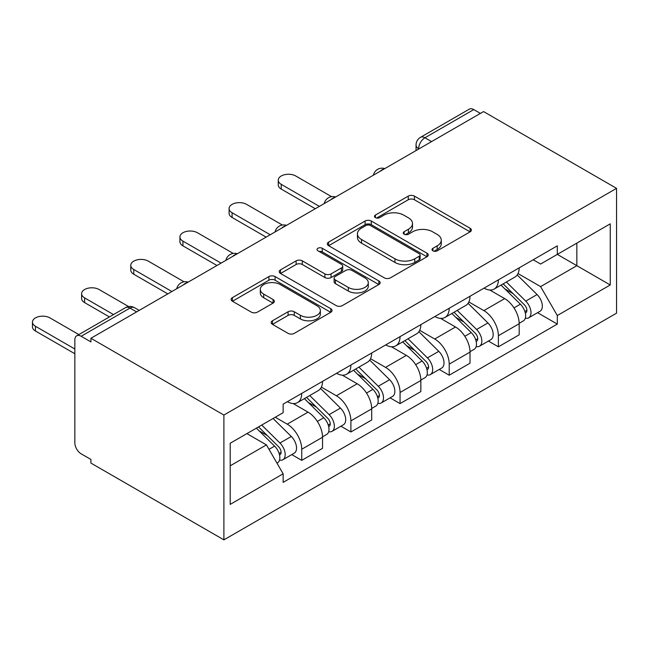 <?xml version="1.0" encoding="UTF-8"?>
<svg xmlns="http://www.w3.org/2000/svg" width="649" height="649" viewBox="0 0 649 649"><rect width="100%" height="100%" fill="white"/><g stroke="black" fill="none" stroke-linecap="round" stroke-linejoin="round"><path stroke-width="0.97" d="M432.915 250.814A3.058 1.769 0 0 0 437.248 250.814L470.111 231.839A4.373 2.523 0 0 0 471.393 230.054A4.373 2.523 0 0 0 470.111 228.27L414.435 196.12A4.373 2.523 0 0 0 408.253 196.12L375.382 215.095A3.058 1.769 0 0 0 374.489 216.344A3.058 1.769 0 0 0 375.382 217.602A3.058 1.769 0 0 0 379.714 217.602L383.965 215.143A14.002 8.08 0 0 1 403.767 215.143L408.408 217.821A14.002 8.08 0 0 1 412.504 223.54A14.002 8.08 0 0 1 408.408 229.251L404.149 231.709A3.058 1.769 0 0 0 403.256 232.959A3.058 1.769 0 0 0 404.149 234.208A3.058 1.769 0 0 0 408.481 234.208L412.732 231.75A14.002 8.08 0 0 1 432.534 231.75L437.175 234.427A14.002 8.08 0 0 1 441.271 240.146A14.002 8.08 0 0 1 437.175 245.857L432.915 248.316A3.058 1.769 0 0 0 432.023 249.565A3.058 1.769 0 0 0 432.915 250.814L432.915 248.316M272.458 320.776A4.373 2.523 0 0 0 271.177 322.561A4.373 2.523 0 0 0 272.458 324.346L288.083 333.367A4.373 2.523 0 0 0 294.265 333.367L330.763 312.291A4.373 2.523 0 0 0 332.045 310.506A4.373 2.523 0 0 0 330.763 308.721L275.087 276.579A4.373 2.523 0 0 0 268.905 276.579L232.399 297.648A4.373 2.523 0 0 0 231.117 299.432A4.373 2.523 0 0 0 232.399 301.217L251.268 312.112A4.373 2.523 0 0 0 257.458 312.112L273.075 303.099A4.373 2.523 0 0 0 274.357 301.306A4.373 2.523 0 0 0 273.075 299.522L263.721 294.119A11.698 6.758 0 0 1 260.29 289.34A11.698 6.758 0 0 1 267.518 283.102A11.698 6.758 0 0 1 280.271 284.57L316.923 305.728A11.698 6.758 0 0 1 320.355 310.506A11.698 6.758 0 0 1 313.126 316.744A11.698 6.758 0 0 1 300.373 315.284L294.265 311.755A4.373 2.523 0 0 0 288.083 311.755L272.458 320.776L272.458 324.346M223.897 415.052L90.917 338.275L483.562 111.579L616.55 188.356L223.897 415.052L223.897 539.863L616.55 313.167L616.55 188.356M384.281 277.829A4.373 2.523 0 0 0 390.463 277.829L426.961 256.753A4.373 2.523 0 0 0 428.243 254.968A4.373 2.523 0 0 0 426.961 253.183L371.285 221.033A4.373 2.523 0 0 0 365.103 221.033L328.597 242.109A4.373 2.523 0 0 0 327.315 243.894A4.373 2.523 0 0 0 328.597 245.679L384.281 277.829M319.154 251.479A3.058 1.769 0 0 1 322.261 251.909L322.261 248.267L378.862 280.952A4.373 2.523 0 0 1 380.144 282.737A4.373 2.523 0 0 1 378.862 284.522L342.364 305.598A4.373 2.523 0 0 1 336.182 305.598L280.498 273.448L280.498 269.879A4.373 2.523 0 0 0 279.216 271.663A4.373 2.523 0 0 0 280.498 273.448M280.498 269.879L296.122 260.857A4.373 2.523 0 0 1 302.304 260.857L324.889 273.894A4.373 2.523 0 0 0 331.071 273.894L341.439 267.915A4.373 2.523 0 0 0 342.721 266.131A4.373 2.523 0 0 0 341.439 264.346L317.929 250.774A3.058 1.769 0 0 1 317.028 249.516A3.058 1.769 0 0 1 318.919 247.886A3.058 1.769 0 0 1 322.261 248.267M90.917 338.275L90.917 341.909L81.149 336.271A8.916 5.143 -120 0 0 76.687 335.833A8.916 5.143 -120 0 0 74.846 339.914L74.846 442.894A8.916 5.143 -120 0 0 81.149 453.805L90.917 459.443L90.917 463.086L223.897 539.863M431.569 141.596L424.949 137.775A8.916 5.143 60 0 0 420.495 137.337L469.341 109.137A8.916 5.143 60 0 1 473.794 109.576L424.949 137.775A8.916 5.143 120 0 0 418.646 148.694L418.646 149.059M480.414 113.397L473.794 109.576M498.375 279.873A20.5 11.836 60 0 1 494.132 289.073L514.933 277.066A20.5 11.836 -120 0 0 519.176 267.867M468.862 301.947L483.878 310.62A20.5 11.836 60 0 1 498.375 335.728L519.176 323.721A20.5 11.836 -120 0 0 504.679 298.613L489.792 290.022M519.176 323.721L519.176 334.819L498.375 346.826L488.405 341.066M494.132 289.073A20.5 11.836 60 0 1 484.04 288.148M498.375 335.728L498.375 346.826M449.213 308.259A20.5 11.836 60 0 1 444.971 317.458L465.771 305.452A20.5 11.836 -120 0 0 470.014 296.244M439.243 369.451L449.213 375.211L470.014 363.205L470.014 352.099A20.5 11.836 -120 0 0 455.517 326.999L440.63 318.399M444.971 317.458A20.5 11.836 60 0 1 434.879 316.534M419.7 330.333L434.725 339.005A20.5 11.836 60 0 1 449.213 364.113L449.213 375.211M400.052 336.636A20.5 11.836 60 0 1 395.809 345.844L416.609 333.829A20.5 11.836 -120 0 0 420.852 324.63M390.081 397.837L400.06 403.589L420.852 391.582L420.852 380.484A20.5 11.836 -120 0 0 406.355 355.376L391.469 346.785M395.809 345.844A20.5 11.836 60 0 1 385.717 344.911M370.538 358.71L385.563 367.383A20.5 11.836 60 0 1 400.06 392.491L400.06 403.589M350.898 365.022A20.5 11.836 60 0 1 346.647 374.222L367.448 362.215A20.5 11.836 -120 0 0 371.69 353.015M340.928 426.215L350.898 431.974L371.699 419.968L371.699 408.87A20.5 11.836 -120 0 0 357.201 383.762L342.315 375.163M346.647 374.222A20.5 11.836 60 0 1 336.555 373.297M321.377 387.096L336.401 395.768A20.5 11.836 60 0 1 350.898 420.876L350.898 431.974M301.736 393.399A20.5 11.836 60 0 1 297.493 402.607L318.286 390.601A20.5 11.836 -120 0 0 322.537 381.393M291.766 454.6L301.736 460.36L322.537 448.345L322.537 437.248A20.5 11.836 -120 0 0 308.04 412.139L293.153 403.548M297.493 402.607A20.5 11.836 60 0 1 287.402 401.682M275.265 417.234L287.239 424.154A20.5 11.836 60 0 1 301.736 449.254L301.736 460.36M533.194 259.77L540.601 264.046L610.247 223.832L576.847 243.124L576.847 265.684L540.601 286.607L518.016 273.562M230.2 465.812L266.439 444.889L283.142 473.819L230.2 504.387L230.2 443.251L283.142 412.691L283.142 404.132L557.304 245.849L557.304 254.4L610.247 284.968L557.304 315.536L540.601 286.607M610.247 223.832L610.247 284.968M283.142 473.819L283.142 482.369L557.304 324.086L557.304 315.536M266.439 444.889L246.904 433.613M537.567 312.688L557.304 324.086M434.14 251.244L437.175 249.5A14.002 8.08 0 0 0 441.271 243.781L441.271 240.146M412.504 223.54L412.504 227.174A14.002 8.08 0 0 1 408.408 232.886L405.374 234.638M470.054 231.871L414.435 199.762A4.373 2.523 0 0 0 408.253 199.762L376.607 218.032M426.904 256.785L371.285 224.676A4.373 2.523 0 0 0 365.103 224.676L328.662 245.711M419.23 256.217A3.058 1.769 0 0 0 420.13 254.968A3.058 1.769 0 0 0 419.23 253.718L370.36 225.503A3.058 1.769 0 0 0 366.028 225.503L361.542 228.091A14.002 8.08 0 0 0 357.445 233.802A14.002 8.08 0 0 0 361.542 239.522L394.949 258.805A14.002 8.08 0 0 0 414.743 258.805L419.23 256.217L419.23 259.86A3.058 1.769 0 0 0 420.13 258.602L420.13 254.968M357.445 233.802L357.445 237.445A14.002 8.08 0 0 0 361.542 243.156L361.542 239.522M419.23 259.86L414.743 262.447A14.002 8.08 0 0 1 394.949 262.447L361.542 243.156M280.563 273.48L296.122 264.5L296.122 260.857M342.721 266.131L342.721 269.765A4.373 2.523 0 0 1 341.439 271.55L331.071 277.537A4.373 2.523 0 0 1 324.889 277.537L302.304 264.5A4.373 2.523 0 0 0 296.122 264.5M322.261 251.909L378.805 284.554M348.318 287.426A11.698 6.758 0 0 0 361.071 288.886A11.698 6.758 0 0 0 368.291 282.648A11.698 6.758 0 0 0 364.868 277.869L351.953 270.414A4.373 2.523 0 0 0 345.771 270.414L335.403 276.401A4.373 2.523 0 0 0 334.121 278.186A4.373 2.523 0 0 0 335.403 279.97L348.318 287.426L348.318 291.06A11.698 6.758 0 0 0 361.071 292.529A11.698 6.758 0 0 0 368.291 286.29L368.291 282.648M334.121 278.186L334.121 281.82A4.373 2.523 0 0 0 335.403 283.605L335.403 279.97M348.318 291.06L335.403 283.605M320.355 310.506L320.355 314.148A11.698 6.758 0 0 1 313.126 320.387A11.698 6.758 0 0 1 300.373 318.919L294.265 315.398A4.373 2.523 0 0 0 288.083 315.398L272.515 324.378M260.29 289.34L260.29 292.983A11.698 6.758 0 0 0 263.721 297.761L263.721 294.119M273.018 303.132L263.721 297.761M330.706 312.323L275.087 280.214A4.373 2.523 0 0 0 268.905 280.214L232.464 301.258M501.02 285.098L520.393 304.203A11.138 6.433 60 0 1 523.329 320.906L519.168 323.307M504.881 288.91L513.091 293.648M331.55 196.655L295.749 175.984A10.254 5.914 -0 0 0 284.578 174.703A10.254 5.914 -0 0 0 278.251 180.171A10.254 5.914 -0 0 0 281.252 184.357L319.381 206.366M503.17 283.856L524.376 304.779A5.346 3.091 60 0 1 525.787 312.794A5.346 3.091 60 0 1 525.301 312.988M506.382 282.007L525.747 301.112A11.138 6.433 60 0 1 528.684 317.815A11.138 6.433 60 0 1 525.317 318.172M517.221 274.957L537.088 294.557A11.138 6.433 60 0 1 540.033 311.26L528.684 317.815M315.284 208.735L281.252 189.086A10.254 5.914 180 0 1 278.251 184.9L278.251 180.171M451.858 313.475L471.231 332.588A11.138 6.433 60 0 1 474.168 349.292L470.014 351.685M455.728 317.288L463.938 322.026M282.388 225.041L246.588 204.37A10.254 5.914 -0 0 0 235.417 203.088A10.254 5.914 -0 0 0 229.089 208.556A10.254 5.914 -0 0 0 232.091 212.742L270.219 234.751M454.008 312.242L475.214 333.164A5.346 3.091 60 0 1 476.626 341.179A5.346 3.091 60 0 1 476.139 341.374M457.221 310.384L476.585 329.489A11.138 6.433 60 0 1 479.522 346.193A11.138 6.433 60 0 1 476.163 346.55M468.059 303.334L487.926 322.942A11.138 6.433 60 0 1 490.871 339.646L479.522 346.193M266.122 237.12L232.091 217.472A10.254 5.914 180 0 1 229.089 213.286L229.089 208.556M402.704 341.861L422.069 360.966A11.138 6.433 60 0 1 425.006 377.669L420.852 380.071M406.566 345.674L414.776 350.411M233.226 253.418L197.426 232.748A10.254 5.914 -0 0 0 186.255 231.466A10.254 5.914 -0 0 0 179.927 236.934A10.254 5.914 -0 0 0 182.929 241.12L221.066 263.137M404.846 340.62L426.06 361.542A5.346 3.091 60 0 1 427.472 369.557A5.346 3.091 60 0 1 426.977 369.752M408.059 338.77L427.423 357.875A11.138 6.433 60 0 1 430.368 374.578A11.138 6.433 60 0 1 427.001 374.935M418.897 331.72L438.773 351.328A11.138 6.433 60 0 1 441.709 368.032L430.368 374.578M216.969 265.498L182.929 245.849A10.254 5.914 180 0 1 179.927 241.663L179.927 236.934M353.543 370.246L372.907 389.351A11.138 6.433 60 0 1 375.844 406.055L371.69 408.456M357.404 374.051L365.614 378.797M184.065 281.804L148.272 261.133A10.254 5.914 -0 0 0 137.101 259.851A10.254 5.914 -0 0 0 130.773 265.319A10.254 5.914 -0 0 0 133.775 269.505L171.904 291.515M355.693 369.005L376.899 389.927A5.346 3.091 60 0 1 378.31 397.942A5.346 3.091 60 0 1 377.823 398.137M358.897 367.147L378.262 386.26A11.138 6.433 60 0 1 381.206 402.964A11.138 6.433 60 0 1 377.84 403.321M369.735 360.098L389.611 379.706A11.138 6.433 60 0 1 392.548 396.409L381.206 402.964M167.807 293.883L133.775 274.235A10.254 5.914 180 0 1 130.773 270.049L130.773 265.319M304.381 398.624L323.746 417.729A11.138 6.433 60 0 1 326.69 434.432L322.529 436.834M308.243 402.437L316.452 407.174M128.607 306.547L99.11 289.519A10.254 5.914 -0 0 0 87.94 288.237A10.254 5.914 -0 0 0 81.612 293.697A10.254 5.914 -0 0 0 84.613 297.883L113.51 314.57M306.531 397.383L327.737 418.305A5.346 3.091 60 0 1 329.148 426.328A5.346 3.091 60 0 1 328.662 426.523M309.735 395.533L329.108 414.638A11.138 6.433 60 0 1 332.045 431.342A11.138 6.433 60 0 1 328.678 431.699M320.574 388.483L340.449 408.091A11.138 6.433 60 0 1 343.386 424.795L332.045 431.342M109.413 316.939L84.613 302.612A10.254 5.914 180 0 1 81.612 298.435L81.612 293.697M256.371 428.145L274.592 446.114A11.138 6.433 60 0 1 277.529 462.818L276.977 463.135M259.081 430.822L267.291 435.56M78.845 334.584L49.949 317.896A10.254 5.914 -0 0 0 38.778 316.615A10.254 5.914 -0 0 0 32.45 322.082A10.254 5.914 -0 0 0 35.452 326.269L74.846 349.008M258.521 426.904L278.575 446.69A5.346 3.091 60 0 1 279.987 454.706A5.346 3.091 60 0 1 279.5 454.9M261.734 425.054L279.946 443.024A11.138 6.433 60 0 1 282.883 459.727A11.138 6.433 60 0 1 279.516 460.084M273.075 418.5L291.287 436.469A11.138 6.433 60 0 1 294.232 453.172L282.883 459.727M74.846 353.737L35.452 330.998A10.254 5.914 180 0 1 32.45 326.812L32.45 322.082M418.962 148.881L418.646 148.694A8.916 5.143 0 0 1 416.041 145.06L416.041 150.568M350.898 420.876L371.699 408.87M400.06 392.491L420.852 380.484M449.213 364.113L470.014 352.099M301.736 449.254L322.537 437.248M287.239 424.154L308.04 412.139M336.401 395.768L357.201 383.762M385.563 367.383L406.355 355.376M434.725 339.005L455.517 326.999M483.878 310.62L504.679 298.613M384.062 169.024A8.916 5.143 120 0 0 380.127 171.304M334.9 197.41A8.916 5.143 120 0 0 330.966 199.681M285.738 225.795A8.916 5.143 120 0 0 281.804 228.067M236.585 254.173A8.916 5.143 120 0 0 232.642 256.444M187.423 282.558A8.916 5.143 120 0 0 183.489 284.83M136.606 311.893L129.995 308.072L81.149 336.271M139.219 310.384L134.448 307.634A8.916 5.143 120 0 0 129.995 308.072A8.916 5.143 60 0 0 125.533 307.634L76.687 335.833M437.175 249.5L437.175 245.857M404.149 234.208L404.149 231.709M408.408 232.886L408.408 229.251M375.382 217.602L375.382 215.095M408.253 199.762L408.253 196.12M414.435 199.762L414.435 196.12M470.111 231.839L470.111 228.27M328.597 245.679L328.597 242.109M365.103 224.676L365.103 221.033M371.285 224.676L371.285 221.033M426.961 256.753L426.961 253.183M394.949 262.447L394.949 258.805M414.743 262.447L414.743 258.805M302.304 264.5L302.304 260.857M324.889 277.537L324.889 273.894M331.071 277.537L331.071 273.894M341.439 271.55L341.439 267.915M378.862 284.522L378.862 280.952M288.083 315.398L288.083 311.755M294.265 315.398L294.265 311.755M300.373 318.919L300.373 315.284M273.075 303.099L273.075 299.522M232.399 301.217L232.399 297.648M268.905 280.214L268.905 276.579M275.087 280.214L275.087 276.579M330.763 312.291L330.763 308.721M520.393 304.203L513.992 307.894M526.899 310.352L524.887 311.504M537.088 294.557L525.747 301.112M281.252 189.086L281.252 184.357M471.231 332.588L464.83 336.279M477.737 338.729L475.725 339.889M487.926 322.942L476.585 329.489M232.091 217.472L232.091 212.742M422.069 360.966L415.668 364.665M428.575 367.115L426.571 368.275M438.773 351.328L427.423 357.875M182.929 245.849L182.929 241.12M372.907 389.351L366.507 393.043M379.414 395.492L377.41 396.653M389.611 379.706L378.262 386.26M133.775 274.235L133.775 269.505M323.746 417.729L317.353 421.428M330.252 423.878L328.248 425.038M340.449 408.091L329.108 414.638M84.613 302.612L84.613 297.883M274.592 446.114L269.011 449.335M281.098 452.264L279.086 453.416M291.287 436.469L279.946 443.024M35.452 330.998L35.452 326.269M384.816 168.594A8.916 8.916 0 0 0 373.386 175.189M335.655 196.972A8.916 8.916 0 0 0 324.224 203.575M286.501 225.357A8.916 8.916 0 0 0 275.062 231.961M237.339 253.735A8.916 8.916 0 0 0 225.901 260.338M188.178 282.12A8.916 8.916 0 0 0 176.739 288.724M134.448 307.634A8.916 8.916 0 0 0 125.533 307.634M420.495 137.337A8.916 8.916 0 0 0 416.041 145.06"/></g></svg>
